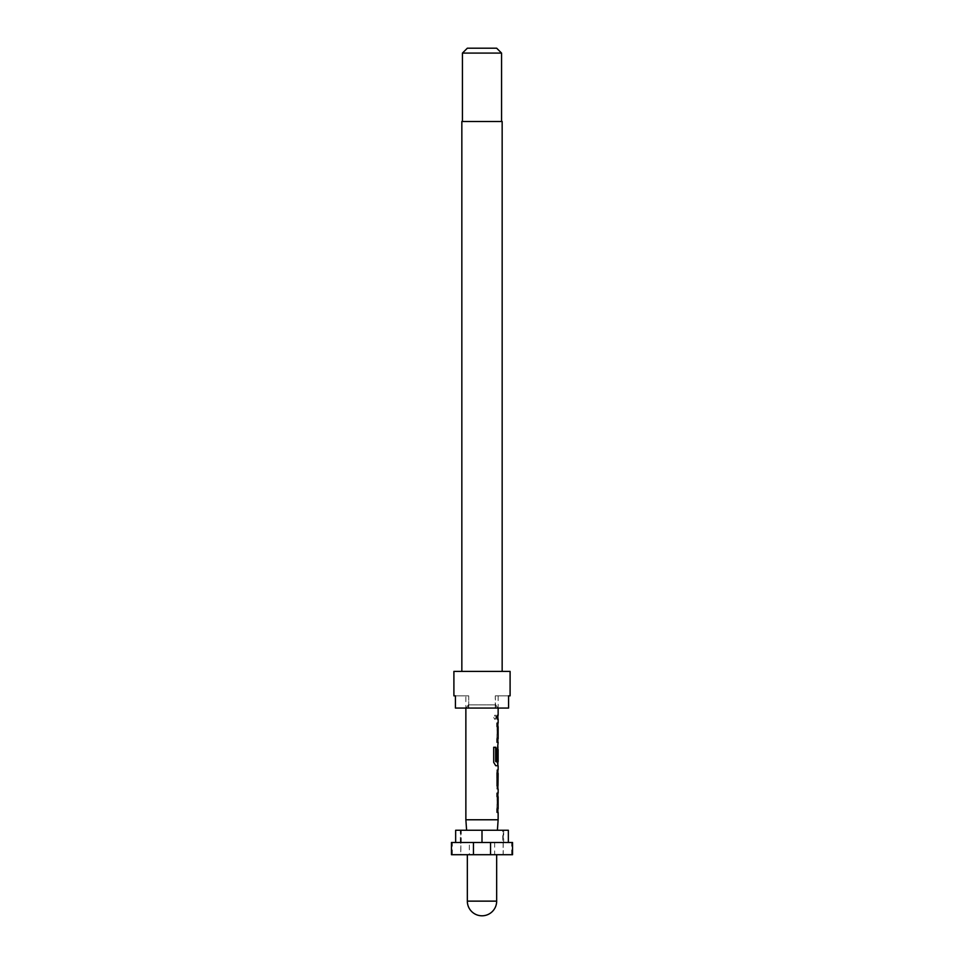<?xml version="1.0" encoding="UTF-8"?>
<svg xmlns="http://www.w3.org/2000/svg" width="964" height="964" viewBox="0 0 964 964"><rect width="100%" height="100%" fill="white"/><g stroke="black" fill="none" stroke-linecap="round" stroke-linejoin="round"><path stroke-width="0.72" stroke-dasharray="4.82 3.62" d="M496.074 717.216L494.918 719.445L493.532 717.216L494.93 714.987L496.291 717.216L495.122 719.445L493.701 717.216L495.122 714.987L496.291 717.216M502.16 671.402L461.84 671.402L502.16 671.402M465.865 695.839L468.721 695.839L468.721 708.07L495.279 708.07L495.279 695.839L498.135 695.839L495.279 695.839L495.713 708.07L495.713 704.889L468.287 704.889L468.287 708.07L468.287 704.889L466.13 708.07L468.287 704.889L495.713 704.889L497.87 708.07L508.57 708.07L497.87 708.07L495.713 704.889L495.713 708.07L468.721 708.07L468.721 695.839L465.865 695.839L465.865 708.07M508.57 695.839L495.279 695.839L508.57 695.839L508.57 708.07L455.43 708.07L497.87 708.07L455.43 708.07L455.43 695.839L468.721 695.839L455.43 695.839M501.557 121.524L462.443 121.524L501.557 121.524M467.335 854.707L496.665 854.707L467.335 854.707M461.25 842.476L461.25 830.257L502.75 830.257L502.75 842.476L461.25 842.476L469.348 842.476L469.348 854.707L460.876 854.707L503.124 854.707L503.124 842.476L460.876 842.476L460.876 854.707M465.865 819.774L498.135 819.774M498.135 695.839L498.135 708.07M497.882 719.011L496.834 719.011L497.087 715.421L498.135 715.421M497.087 719.011L498.135 719.011M497.882 742.364L497.087 739.014L497.087 726.434L498.135 723.084M497.882 765.717L497.087 762.367L497.087 749.787L498.135 746.437M497.087 769.79L497.93 769.79L496.858 769.79L497.087 773.381L498.135 773.381M497.087 789.07L497.93 789.07L496.858 789.07L497.087 785.479L498.135 785.479M497.882 812.423L497.087 809.073L497.087 796.493L498.135 793.143M498.002 726.675L498.135 738.773M497.978 749.871L498.135 761.729M498.002 796.734L498.135 808.832M469.348 842.476L460.876 842.476M503.124 842.476L494.653 842.476L494.653 854.707L503.124 854.707M469.348 854.707L451.453 854.707M508.353 830.257L503.208 830.257L503.208 854.707L494.653 854.707M503.208 854.707L512.547 854.707M511.679 854.707L511.679 842.476L512.547 842.476M490.556 842.476L490.556 854.707M473.445 842.476L473.445 854.707M452.321 854.707L452.321 842.476L451.453 842.476M494.653 842.476L502.75 842.476M452.321 842.476L460.322 842.476L460.322 830.257L455.647 830.257M461.25 830.257L460.322 830.257M460.792 830.257L460.792 854.707M503.678 830.257L503.678 842.476L511.679 842.476M460.322 842.476L503.678 842.476M482 842.476L482 830.257M467.335 48.2L496.665 48.2M462.443 53.092L501.557 53.092M453.899 671.402L510.101 671.402M461.84 121.524L502.16 121.524M496.858 719.011L497.063 715.421M496.858 715.421L497.882 715.421M496.834 715.421L496.834 719.011M496.834 726.675L496.834 723.084M497.725 726.916L497.978 738.532M496.834 738.773L496.834 742.364M497.701 742.364L497.087 739.014M496.858 739.014L497.087 726.434M496.858 726.434L497.942 723.084M493.532 747.281L493.701 762.367M493.532 762.367L495.532 765.717M497.701 765.717L497.087 762.367M496.858 762.367L496.834 760.09M496.858 749.787L497.942 746.437M497.689 746.437L496.834 749.787M497.725 749.871L497.978 761.488M497.761 761.729L495.773 761.729M497.689 769.79L497.063 773.14M496.834 773.14L497.063 785.72M496.834 785.72L497.689 789.07M496.858 789.07L497.087 785.479M496.858 785.479L497.761 785.479M497.761 773.381L497.087 773.381M496.858 773.381L496.858 769.79M496.834 796.734L496.834 793.143M497.725 796.975L497.978 808.591M496.834 808.832L496.834 812.423M497.701 812.423L497.087 809.073M496.858 809.073L497.087 796.493M496.858 796.493L497.942 793.143M467.335 901.135L496.665 901.135"/><path stroke-width="1.45" d="M502.16 671.402L502.16 121.524L461.84 121.524L461.84 671.402M510.101 695.839L510.101 671.402L453.899 671.402L453.899 695.839L455.43 695.839L455.43 708.07L508.57 708.07L508.57 695.839L510.101 695.839L508.57 695.839M462.443 53.092L467.335 48.2L496.665 48.2L501.557 53.092L462.443 53.092L462.443 121.524M501.557 53.092L501.557 121.524M451.453 842.476L473.445 842.476L473.445 854.707L451.453 854.707L451.453 842.476M496.665 854.707L496.665 901.135A14.665 14.665 0 0 1 482 915.8A14.665 14.665 0 0 1 467.335 901.135L467.335 854.707M466.6 830.257L465.865 819.774L465.865 708.07M497.4 830.257L498.135 819.774L465.865 819.774M498.135 708.07L498.135 715.421L497.063 715.421L497.063 719.011L498.135 719.011L498.135 723.084L497.063 723.084L497.063 726.675L498.135 726.675L498.135 738.773L497.063 738.773L497.063 742.364L498.135 742.364L497.701 746.437M497.942 742.364L497.063 742.364M497.942 765.717L495.749 765.717L498.135 765.717L498.135 769.79M498.135 773.381L498.002 785.479L498.135 773.381M498.135 789.07L498.135 793.143L497.063 793.143L497.063 796.734L498.135 796.734L498.135 808.832L497.063 808.832L497.063 812.423L498.135 812.423L498.135 819.774M497.063 793.143L497.942 793.143M497.942 812.423L497.063 812.423M497.882 749.643L497.882 746.449L497.063 749.787L497.063 760.09L497.966 760.09L498.135 749.643L498.135 761.729L495.99 761.729L495.87 747.281L493.701 747.281L493.701 762.367L495.749 765.717M497.882 773.381L497.882 769.802L497.063 773.14L497.063 785.72L497.93 789.07M508.353 842.476L508.353 830.257L455.647 830.257L455.647 842.476M490.556 854.707L490.556 842.476L512.547 842.476L512.547 854.707L473.445 854.707M490.556 842.476L473.445 842.476M482 842.476L482 830.257M455.43 695.839L453.899 695.839M497.063 715.421L497.882 715.421L497.882 719.011L497.063 719.011M497.063 723.084L497.882 723.084L497.882 726.675L497.063 726.675M497.882 742.364L497.882 738.773L497.063 738.773M497.966 749.871L497.725 760.09L497.063 760.09M495.653 761.488L495.653 747.281L493.701 747.281M497.725 785.238L497.966 773.622M497.882 793.143L497.882 796.734L497.063 796.734M497.882 812.423L497.882 808.832L497.063 808.832M496.665 901.135L467.335 901.135M497.882 761.729L497.882 765.717M497.882 785.479L497.882 789.058"/></g></svg>
